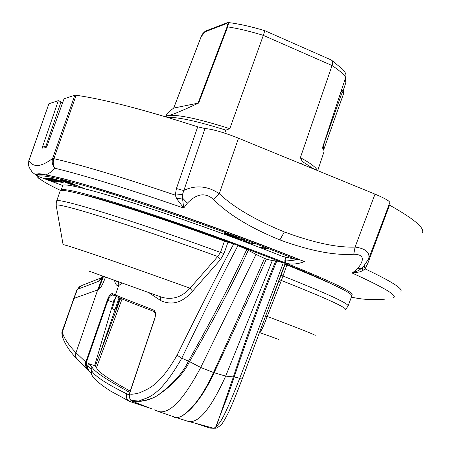 <?xml version="1.0" encoding="UTF-8"?>
<svg xmlns="http://www.w3.org/2000/svg" width="451" height="451" viewBox="0 0 451 451"><rect width="100%" height="100%" fill="white"/><g stroke="black" fill="none" stroke-linecap="round" stroke-linejoin="round"><path stroke-width="0.68" d="M87.725 368.174L86.316 365.541L86.282 362.689L107.89 300.355C109.103 296.837 110.777 295.055 112.902 295.016L116.087 296.29M88.419 370.074L88.43 370.085C85.713 367.289 84.85 364.622 85.831 362.085L86.395 362.339M112.902 295.016L112.231 293.567C110.377 293.843 108.742 296.036 107.321 300.14L85.831 362.085L75.982 352.733C68.687 345.263 64.121 338.43 62.277 332.224L62.261 331.079M105.314 277.421L104.356 280.054C102.191 285.539 100.212 288.736 98.425 289.649L73.502 298.579M174.949 417.158L188.326 421.431C198.53 423.647 210.983 408.538 225.692 376.111L214.118 372.735C227.67 344.04 252.188 290.799 266.378 259.094L272.297 260.622L225.692 376.111L234.199 376.997C230.179 389.298 225.325 402.529 219.631 416.701L233.359 376.963M173.556 416.701L173.849 416.825C178.838 421.493 197.577 408.657 214.118 372.735M159.434 411.831L173.753 416.786C178.63 421.516 197.217 408.747 213.47 372.515C226.718 343.707 250.671 290.241 264.495 258.378L266.378 259.094M264.495 258.378L256.033 254.42L200.718 367.458C183.625 399.727 169.503 414.396 158.352 411.464M130.903 400.37L132.149 401.232L139.404 401.334C145.346 401.04 151.254 399.18 157.14 395.752C172.626 385.323 183.41 373.98 189.488 361.736L188.541 361.031L189.488 361.736M132.149 401.232L151.626 408.809L132.149 401.232M130.959 400.353L139.1 401.102C145.092 400.815 151.108 399.034 157.14 395.752C172.158 384.9 182.61 373.36 188.484 361.133L181.77 358.19L177.046 355.241C158.166 388.249 146.203 389.19 140.098 392.663C134.167 394.247 130.632 394.619 129.505 393.774L154.699 318.93C156.018 314.296 155.696 311.325 153.735 310.029C129.251 300.716 116.493 295.653 115.462 294.841L118.652 285.551C116.894 286.143 115.541 284.553 114.582 280.793M256.033 254.42L246.725 249.499L237.97 245.536C222.456 275.031 203.722 312.582 181.77 358.19C156.722 402.038 144.692 397.043 139.1 401.102L139.404 401.334M132.092 401.21L130.863 400.364M130.784 400.246L129.149 397.224L129.042 395.189L129.505 393.774L129.285 397.286L130.886 400.341M115.783 297.062L112.226 308.834L111.47 308.574L113.968 300.056L116.555 296.549M116.161 310.288L111.47 308.574L94.676 365.473L95.426 365.767L94.676 365.473M62.153 335.815C61.781 333.103 61.804 331.564 62.221 331.186L76.653 290.41L78.057 289.102L98.217 281.447L103.234 276.66M81.744 285.506L101.61 277.709L98.217 281.447M197.961 423.957L213.385 428.202L215.352 428.258L216.271 426.759C219.631 421.854 220.77 426.483 239.718 378.316C257.961 330.803 272.477 292.304 283.273 262.82L237.97 245.536M60.079 191.207L60.107 191.111C58.359 185.711 136.805 208.954 224.435 241.15L236.149 244.662M284.451 263.096L285.122 263.531L285.162 264.139L286.892 264.974C331.462 283.014 353.082 293.392 351.746 296.11L348.149 305.834M283.273 262.82L276.818 260.982C264.624 290.089 250.429 328.723 234.232 376.895L239.718 378.316L242.548 378.023L285.122 263.531M272.297 260.622L276.818 260.982M275.86 260.785C263.463 289.954 249.307 328.644 233.392 376.856L234.232 376.895M214.033 428.315L213.385 428.202C215.217 427.683 216.029 427.193 215.82 426.731L219.631 416.701L216.271 426.759L215.82 426.731M271.795 299.954L285.162 264.139M233.714 243.912C218.053 273.176 199.162 310.288 177.046 355.241M148.627 292.536L160.652 300.552C171.961 305.795 182.593 302.683 192.554 291.211L220.46 259.607L223.995 253.586L227.935 242.311M118.63 285.63L122.227 283.076M112.231 293.567L115.462 294.841L116.161 296.318C117.215 297.186 129.961 302.3 154.405 311.658L153.735 310.029M129.369 393.678L154.552 318.874C155.527 316.41 155.482 314.009 154.428 311.669L154.405 311.658M115.766 310.057L116.178 310.243M115.8 310.079L114.977 309.803L119.075 297.722M112.226 308.834L114.977 309.803M88.886 271.079L161.808 297.265C172.553 300.14 181.967 297.113 190.046 288.195L217.726 256.518L220.488 252.413C132.865 220.314 54.633 196.377 56.617 201.129L56.589 201.208M118.652 285.551C119.081 283.369 118.269 281.875 116.2 281.074L115.078 280.973M116.2 281.074L111.938 279.4M259.697 332.449C261.428 330.927 263.931 325.588 267.212 316.439L281.385 280.499L278.701 281.52M118.731 285.489C119.216 283.256 118.376 281.74 116.217 280.956M192.554 291.211L190.046 288.2C118.382 262.386 60.338 242.677 63.112 244.797L56.234 205.712C51.532 200.261 129.014 224.091 217.726 256.518L220.46 259.607M160.652 300.552L160.212 296.696M315.142 335.533C316.343 335.24 300.372 328.875 267.212 316.439L265.549 316.749M345.336 309.798C348.082 308.225 326.766 298.461 281.385 280.499L286.892 264.974M246.725 249.499C233.438 278.368 214.045 315.542 188.541 361.031M248.292 250.271C235.196 279.316 215.612 316.439 189.55 361.64L200.718 367.458L214.118 372.74M122.069 298.996L96.503 367.582C97.54 371.511 108.781 379.359 130.226 391.118M95.381 365.896L88.368 363.534L91.987 367.001C93.87 371.235 105.697 379.268 127.464 391.107L126.579 393.785C125.756 397.292 126.793 399.84 129.696 401.435L130.294 401.672L131.41 400.86M96.503 367.582L95.353 366.003M127.464 391.107L129.882 392.15M129.076 394.918L126.579 393.785C104.564 382.865 92.776 374.792 91.203 369.566L87.911 365.485C87.291 367.83 87.928 369.905 89.828 371.714L91.299 373.355M88.435 363.613L87.821 365.479C87.263 367.21 87.81 369.177 89.461 371.382M226.966 22.804L228.663 22.573L227.67 26.863L198.688 103.02C175.704 113.799 164.919 117.734 166.323 114.83C166.515 113.849 168.95 111.617 173.641 108.122M206.13 30.809L212.709 28.283L211.778 29.259L225.9 23.858C227.603 23.779 227.992 24.782 227.067 26.863L227.67 26.863C238.173 28.481 250.057 31.316 263.328 35.364L264.822 30.679C251.213 26.598 239.16 23.892 228.663 22.573M224.745 133.175L225.838 130.136L229.807 128.648L263.328 35.364L332.06 65.542C332.872 62.875 332.658 61.043 331.406 60.045L264.822 30.679M317.713 170.653L324.06 151.609L323.779 149.935L322.431 147.9L345.821 76.991L345.973 74.725L345.032 72.256M345.708 77.369C343.425 73.981 338.876 70.035 332.06 65.542L300.377 157.658C310.7 163.335 316.348 167.614 317.318 170.495M314.212 169.221L302.328 161.52L300.377 157.658M302.328 161.52L301.477 164.006M225.838 130.136C197.414 121.212 178.01 116.967 167.631 117.401M229.807 128.648C194.031 117.401 172.795 113.325 166.086 116.426L165.799 116.662M198.688 103.02L173.714 108.071M173.674 108.172L201.247 36.52L205.115 31.807L211.778 29.259M323.694 149.76L343.617 93.532L343.617 90.837C343.053 90.916 342.219 92.387 341.125 95.251L324.703 141.591C323.559 145.216 323.102 147.578 323.328 148.678L323.536 149.45M341.125 95.251L339.953 94.907C341.052 92.043 341.886 90.572 342.45 90.493L343.617 90.837M42.445 148.108L46.058 147.624L47.321 145.25L64.053 98.775L74.804 95.234L76.123 95.251C104.17 99.271 144.703 109.796 197.718 126.827L204.985 128.535C212.675 129.172 223.848 132.397 238.5 138.215L219.287 193.682L213.492 199.381C227.913 214.197 250.029 227.71 279.84 239.921C309.775 250.829 334.416 255.604 353.764 254.246C363.844 254.42 365.039 259.348 357.339 269.022L352.18 273.047C385.278 288.082 398.87 296.358 392.956 297.874M62.542 102.969L60.874 102.304M28.841 160.601L48.894 103.758L58.32 100.658L61.06 101.757L45.376 147.719M422.328 232.891C425.079 228.217 414.148 218.96 389.534 205.126L367.864 263.226L365.09 268.864L362.536 270.747L360.073 271.823L353.043 273.041L352.18 273.047L358.444 270.544L362.3 267.832L357.339 269.022M388.993 204.81L389.534 205.126M197.718 126.827L176.426 188.529L183.591 190.519C195.734 184.825 207.635 185.88 219.287 193.682C233.511 207.251 255.21 220.009 284.378 231.949C313.501 242.723 337.066 247.757 355.072 247.063L375.018 194.122C385.566 198.603 390.47 201.529 389.726 202.894L389.687 202.956M375.018 194.122L238.5 138.215M48.894 103.758L28.796 161.018L28.396 164.48L29.157 167.366L28.345 164.006L28.965 160.539C33.25 167.806 41.131 167.118 52.609 158.481L53.878 158.667L76.123 95.251M176.426 188.529L175.264 195.136L176.657 198.699L183.709 208.035L187.39 203.164C196.681 193.535 205.38 192.273 213.492 199.381M364.656 265.233L363.021 267.161L368.664 258.902C370.158 252.453 365.626 248.512 355.072 247.063L353.764 254.246M363.021 267.161L362.3 267.832L362.536 270.747M364.115 266.051L365.09 268.864C390.989 281.153 402.929 288.629 400.905 291.295M366.764 262.629L367.864 263.226M42.445 148.114L42.845 145.91L58.32 100.658M303.264 261.084L304.532 261.597C297.976 264.089 291.977 264.675 286.543 263.35L286.188 263.266C242.159 245.648 181.263 223.707 135.266 208.892C88.052 193.913 63.337 187.672 61.127 190.164L61.122 190.61M82.713 194.561C106.515 199.663 173.043 221.215 234.881 244.262M236.707 244.938L274.078 259.246M277.743 260.695L282.58 262.623M285.139 263.655C306.539 272.297 322.189 279.135 332.094 284.164M286.188 263.266L285.184 262.42L284.761 261.044L285.872 257.149M296.566 258.57L297.113 258.699M38.549 177.012L37.264 174.734M29.157 167.372L32.241 172.209L36.193 175.135C36.537 173.364 39.823 173.314 46.041 174.971L50.326 172.445L54.808 168.212C84.016 175.253 126.985 188.524 183.709 208.035L182.463 197.995L187.39 203.164M60.643 190.722L59.96 190.108M74.804 95.234L52.609 158.481C51.656 161.999 52.389 165.246 54.808 168.212C53.071 165.308 52.761 162.129 53.878 158.667C81.462 164.965 121.922 177.125 175.264 195.136L182.548 194.336L182.463 197.995L176.657 198.699M204.985 128.535L182.548 194.336M43.922 174.672C40.996 174.452 39.367 174.7 39.04 175.411L39 175.518M84.083 188.524C70.954 185.288 63.704 184.239 62.334 185.372L38.606 176.583C38.205 178.607 45.224 183.083 59.662 190.006L61.088 190.485M39.04 175.411L38.606 176.583C39.643 175.022 47.958 176.132 63.563 179.938L84.929 188.868C122.17 197.927 217.19 230.235 282.422 256.365L296.228 259.522C219.327 228.623 105.731 190.074 63.518 180.067M296.595 258.491L296.228 259.522M62.418 186.477L62.277 185.355M46.459 179.205L47.592 179.205L54.915 181.871L48.578 179.21L57.018 182.294L47.265 178.59L44.846 178.59L46.459 179.205L46.678 178.613L47.327 178.613M57.418 179.96L51.267 178.269L61.764 182.367L63.174 182.486L62.858 182.181L57.418 179.96M49.509 179.12L50.675 179.12L57.779 181.826L51.69 179.126L60.254 182.26L50.365 178.495L47.874 178.5L49.509 179.12L49.734 178.523L50.427 178.523M75.041 185.508L75.204 185.468C75.886 185.085 61.674 179.763 60.333 179.904L60.192 179.938C59.566 180.344 73.586 185.598 75.041 185.508M57.08 179.96L61.511 181.854L59.447 181.528L53.376 179.216L52.93 178.9L53.748 178.9L57.119 179.853M62.176 180.603L62.069 180.631C61.595 180.936 72.132 184.882 73.209 184.809L73.327 184.78C73.834 184.493 63.196 180.501 62.176 180.603M235.371 237.621L238.032 237.998L234.87 236.499L228.031 234.058L224.435 233.426L231.453 236.369L235.371 237.621L235.49 237.288M244.414 240.163L241.815 239.165L236.786 238.438L238.5 239.098L242.897 239.735L245.632 241.832L248.191 242.813L253.344 243.585L247.244 242.272L244.414 240.163M261.259 247.808L267.037 248.721L265.165 247.999L259.41 247.103L261.259 247.808L261.4 247.413M231.91 235.518L236.194 237.316L233.753 236.972L226.267 234.103L231.955 235.388M236.268 237.102L236.189 237.801M225.337 233.973L225.506 233.5M226.396 234.046L226.532 233.663M226.267 234.103L226.43 233.641M238.5 239.098L238.641 238.709M248.191 242.813L248.326 242.435M245.632 241.832L245.846 241.229M47.592 179.205L47.75 178.776M47.902 179.205L48.026 178.878M61.59 181.652L61.928 181.742M52.496 179.002L52.722 178.399L53.06 178.54M62.323 182.475L62.492 182.007M61.764 182.367L61.984 181.764M60.986 182.153L61.099 181.849M51.611 178.585L51.73 178.263M52.93 178.9L53.077 178.495M50.675 179.12L50.839 178.681M50.997 179.126L51.121 178.788M87.866 369.572L77.549 359.577C75.683 357.66 75.165 355.382 75.982 352.733L97.692 289.892L102.834 276.519M77.144 359.159C69.51 351.228 64.538 343.527 62.227 336.068L62.277 332.224L74.105 298.066L77.42 289.463L79.235 286.915L80.785 285.928L78.057 289.102M113.353 302.362L107.321 300.14M79.917 286.436L76.653 290.41M345.613 309.561L348.071 306.06C349.243 303.771 327.482 293.742 282.788 275.967L281.046 275.155M223.995 253.586L220.488 252.413L224.435 241.15M119.91 298.083L115.834 310.091M115.005 309.876L99.231 355.58M103.386 276.717L98.425 289.649M130.39 401.694L150.301 408.296M213.599 428.258L210.025 428.123L195.486 423.292M95.341 366.026L120.62 298.387L95.336 366.015M195.356 423.252L210.025 428.123L211.113 427.582M129.245 401.21L110.895 391.237C98.645 383.418 92.145 377.538 91.395 373.597L91.203 369.566L91.987 367.001M212.709 28.283L219.688 25.6L218.746 26.592M219.682 25.6L226.853 22.849L225.9 23.858M343.155 90.702L345.849 82.646L345.359 78.429M227.067 26.863L197.978 103.313M173.624 108.161L201.174 36.582L202.725 33.718C204.472 31.818 205.571 30.865 206.022 30.848L205.115 31.807M284.378 231.949L279.84 239.921M42.845 145.91L45.607 146.987M351.639 295.253C355.878 293.308 334.18 282.676 286.543 263.35L285.382 262.256L285.252 259.923L284.936 259.844M298.866 259.398L291.78 260.543L285.252 259.923M43.634 181.505L38.245 177.959L36.193 175.135L37.207 174.887L38.589 177.175M304.532 261.597C260.712 243.895 201.89 222.32 151.435 205.481C99.22 188.23 64.093 178.06 46.041 174.971L46.385 175.135C54.983 176.555 68.828 180.028 87.934 185.541L134.748 200.058C189.877 218.205 252.893 241.076 303.827 261.394M154.496 409.92L158.092 411.346M101.599 277.72L102.789 276.497M189.471 421.713L197.961 423.951M247.182 365.772L242.548 378.023C236.967 392.793 232.333 404.203 228.629 412.259C224.44 420.321 221.807 424.611 220.731 425.124C218.171 427.294 216.536 428.303 215.82 428.162M208.018 426.731L213.351 428.196M56.234 205.712C56.189 202.629 56.313 201.101 56.617 201.129L60.107 191.111M115.8 310.074L119.87 298.066M278.859 339.473L259.646 332.584M104.35 280.054L104.469 279.75M130.339 401.683L150.448 408.358M129.696 401.435L130.294 401.672M88.368 363.54L87.821 365.479M331.406 60.045L342.675 69.291L345.054 72.29M345.968 76.247L345.99 82.229M166.086 116.426L165.635 116.798M166.323 114.83L165.573 116.781M61.127 190.164L62.892 185.119M384.562 299.199C372.047 300.163 360.992 299.447 351.397 297.051M59.898 190.085L60.62 190.734M37.23 174.836C39.513 173.855 42.552 173.951 46.34 175.129M368.664 258.897L389.715 202.888M62.187 180.321L62.069 180.631M73.445 184.465L73.327 184.78"/></g></svg>
